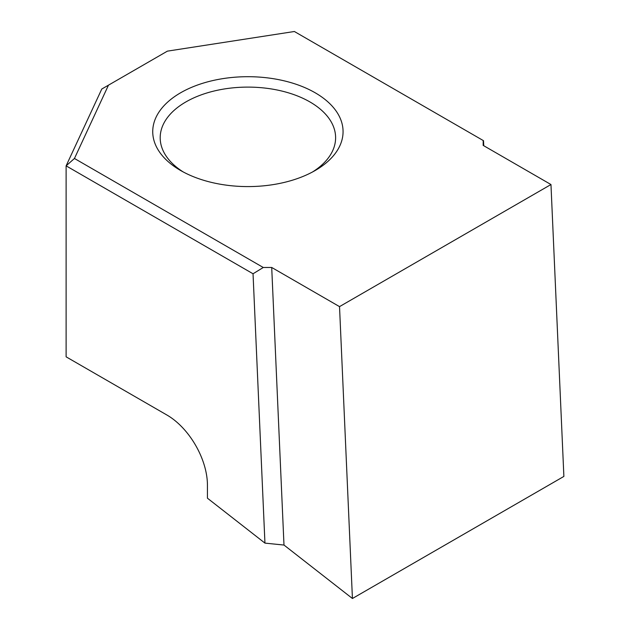 <?xml version="1.0" encoding="UTF-8"?>
<svg xmlns="http://www.w3.org/2000/svg" width="630" height="630" viewBox="0 0 630 630"><rect width="100%" height="100%" fill="white"/><g stroke="black" fill="none" stroke-linecap="round" stroke-linejoin="round"><path stroke-width="0.94" d="M312.456 172.022A87.712 50.636 0 0 0 335.609 137.734A87.712 50.636 0 0 0 309.921 101.934A87.712 50.636 0 0 0 185.881 101.934A87.712 50.636 0 0 0 160.193 137.734A87.712 50.636 0 0 0 183.346 172.022M180.605 170.494A95.177 54.952 180 0 1 180.597 170.494A95.177 54.952 180 0 1 180.605 92.791A95.177 54.952 180 0 1 315.197 92.791A95.177 54.952 180 0 1 315.197 170.494A95.177 54.952 180 0 1 180.605 170.494M271.711 267.466L339.523 306.621L352.43 598.5L283.988 545.052L264.947 543.115L253.039 273.774L66.118 165.855L101.776 89.027L108.47 85.168L74.45 158.477L263.269 267.49L271.711 267.466L283.988 545.052M264.947 543.115L207.435 498.196L207.435 485.147A57.228 33.044 60 0 0 166.966 415.052L66.118 356.832L66.118 165.855L74.45 158.477M483.745 145.727L483.525 140.703L294.375 31.5L167.399 51.14L108.47 85.168M339.523 306.621L550.966 184.535L483.163 145.388L483.202 140.514M550.966 184.535L563.881 476.422L352.43 598.5M263.269 267.49L253.039 273.774"/></g></svg>
